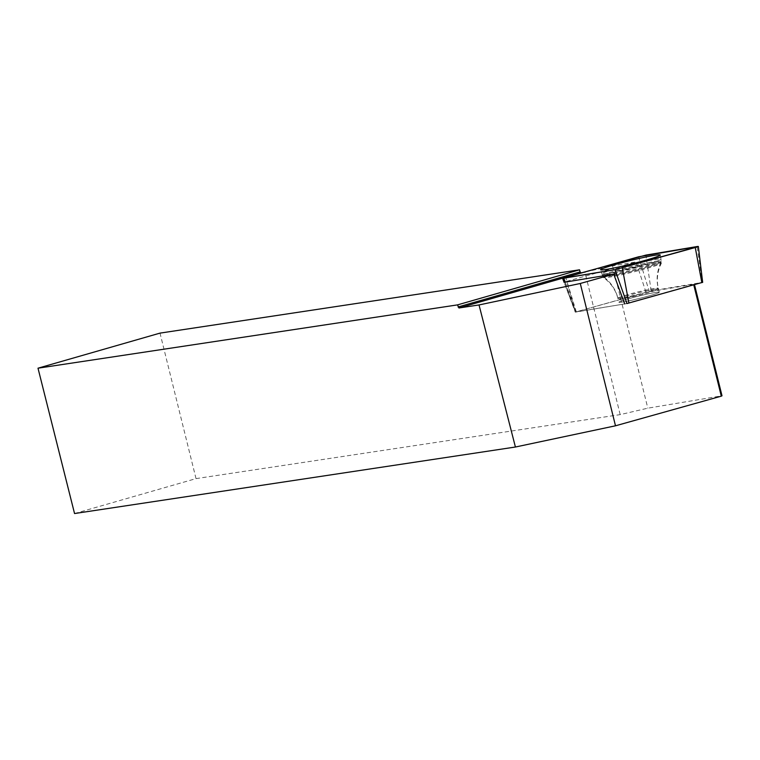 <?xml version="1.0" encoding="UTF-8"?>
<svg xmlns="http://www.w3.org/2000/svg" width="760" height="760" viewBox="0 0 760 760"><rect width="100%" height="100%" fill="white"/><g stroke="black" fill="none" stroke-linecap="round" stroke-linejoin="round"><path stroke-width="0.57" stroke-dasharray="3.8 2.85" d="M658.815 292.638A20.776 1.226 -13.9 0 0 659.243 292.258A20.776 1.226 -13.9 0 0 638.78 296.058A20.776 1.226 -13.9 0 0 618.906 302.242A20.776 1.226 -13.9 0 0 637.146 298.984A20.776 1.226 -13.9 0 0 658.815 292.638M626.971 303.553L576.298 311.828L651.178 290.947L702.335 282.406L697.082 246.544M693.69 284.591L624.701 303.915L575.272 312.17L564.082 282.302L566.637 281.38L575.519 312.027L646.01 292.286L694.383 284.212L693.775 284.933M74.546 513.542L196.023 478.619L620.179 414.627L647.814 408.177L722 395.779M566.637 281.38L636.025 261.944L612.588 265.858L581.172 272.878M577.03 274.037L562.922 278.094M620.179 414.627L584.962 272.308M196.023 478.619L160.008 333.117M612.588 265.858L647.814 408.177M575.519 312.027L565.041 282.245M646.01 292.286L636.025 261.944M606.708 273.609A30.466 1.795 166.1 0 1 601.892 273.819A30.466 1.795 166.1 0 1 631.028 264.746A30.466 1.795 166.1 0 1 661.038 259.179A30.466 1.795 166.1 0 1 647.644 264.043A30.466 1.795 166.1 0 1 606.708 273.609M694.383 284.212L694.517 284.724M655.956 292.381A20.776 1.226 166.1 0 1 659.243 292.239A20.776 1.226 166.1 0 1 639.369 298.423A20.776 1.226 166.1 0 1 618.906 302.224A20.776 1.226 166.1 0 1 633.175 297.483A20.776 1.226 166.1 0 1 655.956 292.381M565.231 282.216L575.814 312.094M651.178 290.947L645.924 255.084M576.298 311.828L565.639 277.229M638.6 256.794L649.249 291.403M603.126 274.959A30.276 1.786 166.1 0 1 634.771 265.705A30.276 1.786 166.1 0 1 661.285 260.974A30.276 1.786 166.1 0 1 632.329 269.971A30.276 1.786 166.1 0 1 602.509 275.519A30.276 1.786 166.1 0 1 603.126 274.959M603.953 276.108A29.744 1.758 -13.9 0 0 603.402 276.726A29.744 1.758 -13.9 0 0 632.633 271.216A29.744 1.758 -13.9 0 0 661.067 262.456A29.744 1.758 -13.9 0 0 635.692 266.855A29.744 1.758 -13.9 0 0 603.953 276.108M618.327 297.797A20.776 1.226 166.1 0 1 639.996 291.451A20.776 1.226 166.1 0 1 658.236 288.192A20.776 1.226 166.1 0 1 657.808 288.572A20.776 1.226 166.1 0 1 636.139 294.918A20.776 1.226 166.1 0 1 617.899 298.176A20.776 1.226 166.1 0 1 618.327 297.797M607.515 276.194A30.276 1.786 166.1 0 1 602.727 276.402A30.276 1.786 166.1 0 1 623.457 269.496A30.276 1.786 166.1 0 1 656.716 262.048A30.276 1.786 166.1 0 1 661.504 261.858A30.276 1.786 166.1 0 1 640.651 268.774A30.276 1.786 166.1 0 1 607.515 276.194M655.167 289.209A20.776 1.226 166.1 0 1 658.454 289.076A20.776 1.226 166.1 0 1 638.581 295.25A20.776 1.226 166.1 0 1 618.117 299.05A20.776 1.226 166.1 0 1 632.386 294.31A20.776 1.226 166.1 0 1 655.167 289.209M656.592 263.445A29.744 1.758 -13.9 0 0 623.295 270.93A29.744 1.758 -13.9 0 0 603.611 277.609A29.744 1.758 -13.9 0 0 632.852 272.089A29.744 1.758 -13.9 0 0 661.285 263.34A29.744 1.758 -13.9 0 0 656.592 263.445M575.481 312.113L564.1 282.312M659.243 292.258L658.236 288.192C656.393 280.497 656.878 272.954 659.68 265.591L661.285 260.974L660.25 255.018M601.892 273.819L603.611 277.609L606.299 279.737C612.218 284.943 616.16 291.384 618.117 299.05L617.899 298.176C615.942 290.5 612 284.059 606.081 278.853L602.509 275.519L600.647 269.762M659.243 292.239L658.454 289.076C656.611 281.371 657.096 273.837 659.899 266.466L661.285 263.34L661.038 259.179"/><path stroke-width="1.14" d="M702.335 282.406L626.971 303.553L614.973 269.676L698.326 246.458L638.6 256.794L562.571 278.312L614.973 269.676M659.614 255.569A30.695 1.814 -13.9 0 0 660.25 255.018A30.695 1.814 -13.9 0 0 633.365 259.806A30.695 1.814 -13.9 0 0 601.274 269.192A30.695 1.814 -13.9 0 0 600.647 269.762A30.695 1.814 -13.9 0 0 627.656 264.926A30.695 1.814 -13.9 0 0 659.614 255.569M581.172 272.878L580.07 271.909L579.557 269.809L160.008 333.117L38 368.191L457.539 304.883L458.945 307.981L479.028 304.95L515.413 447.022L615.495 425.799L580.279 283.48L613.709 274.113L624.701 303.915M38 368.191L74.546 513.542L515.413 447.022M693.775 284.933L721.297 396.169L615.495 425.799M694.517 284.724L722 395.779L721.297 396.169M479.028 304.95L580.279 283.48M613.709 274.113L564.082 282.302M580.944 272.916L577.03 274.037M562.922 278.094L458.945 307.981M579.557 269.809L457.539 304.883M580.07 271.909L458.071 306.974M645.933 255.084L565.668 277.219C562.381 278.179 561.773 278.512 563.834 278.217L614.963 269.686L695.229 247.541C698.516 246.582 699.124 246.249 697.062 246.544L645.933 255.084M563.815 278.226L565.231 282.216M701.86 282.663L695.257 247.541M622.297 267.966L628.9 303.098M564.1 282.312L562.571 278.312M702.667 282.378L698.326 246.458"/></g></svg>
